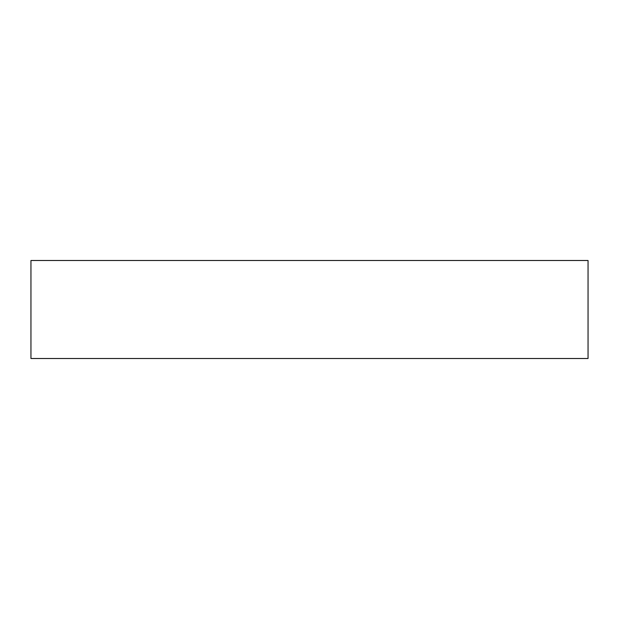 <?xml version="1.0" encoding="UTF-8"?>
<svg xmlns="http://www.w3.org/2000/svg" width="619" height="619" viewBox="0 0 619 619"><rect width="100%" height="100%" fill="white"/><g stroke="black" fill="none" stroke-linecap="round" stroke-linejoin="round"><path stroke-width="0.93" d="M588.05 260.498L30.95 260.498L30.95 358.502L588.05 358.502L588.05 260.498L588.05 358.502L30.95 358.502L30.95 260.498L588.05 260.498"/></g></svg>
